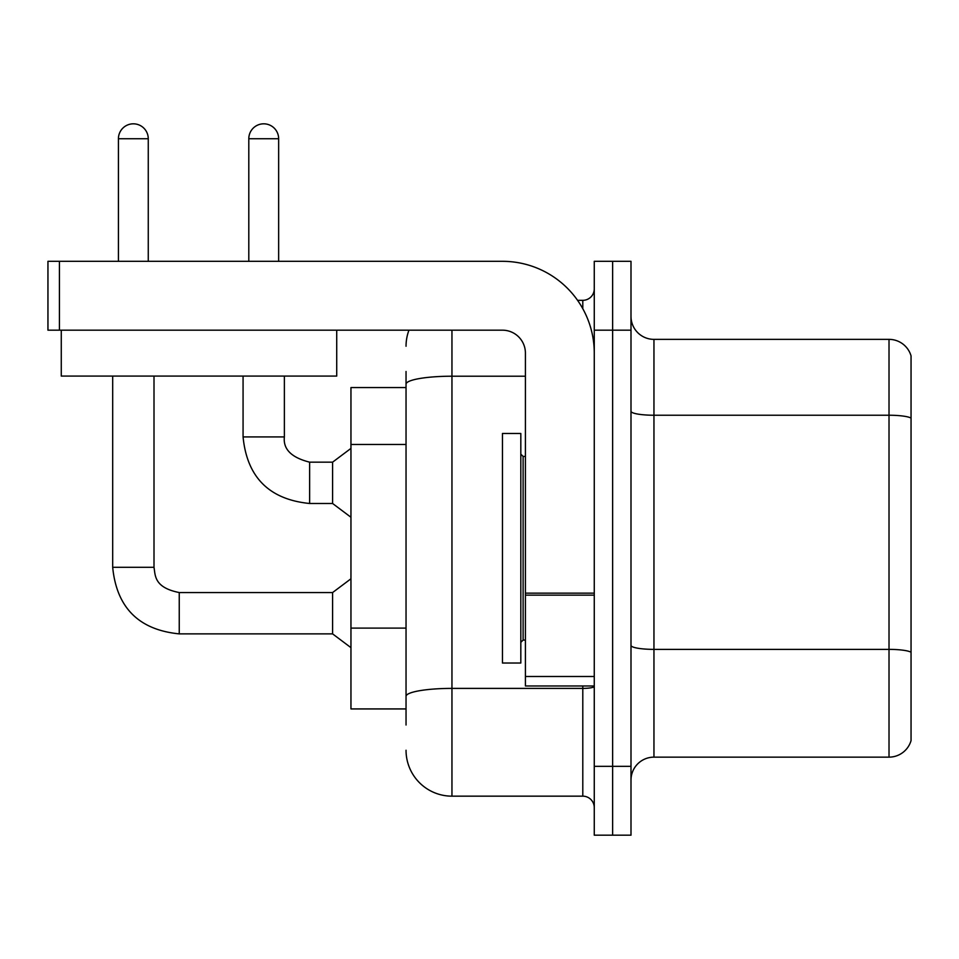 <?xml version="1.0" encoding="UTF-8"?>
<svg xmlns="http://www.w3.org/2000/svg" width="959" height="959" viewBox="0 0 959 959"><rect width="100%" height="100%" fill="white"/><g stroke="black" fill="none" stroke-linecap="round" stroke-linejoin="round"><path stroke-width="1.44" d="M406.041 428.409L406.041 371.493L406.041 387.568L350.958 387.568L350.958 708.929L406.041 708.929M911.05 665.318L911.05 738.778L911.05 665.318M630.998 780.099A22.956 22.956 0 0 1 653.954 757.142L889.017 757.142L889.017 339.366L653.954 339.366A22.956 22.956 0 0 1 630.998 316.41A22.956 22.956 0 0 0 653.954 339.366L653.954 757.142M612.633 766.325L612.633 835.181L630.998 835.181L630.998 766.325L612.633 766.325L612.633 835.181L594.268 835.181L594.268 766.325L612.633 766.325L612.633 330.184L612.633 766.325M594.268 766.325L594.268 261.316L612.633 261.316L612.633 330.184L612.633 261.316L630.998 261.316L630.998 766.325M911.05 355.885A22.956 22.956 0 0 0 889.017 339.366A22.956 22.956 0 0 1 911.05 355.885L911.05 740.612A22.956 22.956 0 0 1 889.017 757.142M911.05 740.612L911.05 738.778M630.998 645.383A22.956 3.992 -0 0 0 653.954 649.375L889.017 649.375A22.956 3.992 180 0 1 911.05 652.24L911.05 652.564M406.041 725.004L406.041 371.493M451.953 330.184L451.953 796.162L582.796 796.162L582.796 685.973M577.582 300.335L582.796 300.335A11.472 11.472 0 0 0 594.268 288.863M406.041 704.338L406.041 644.184M594.268 807.634A11.472 11.472 0 0 0 582.796 796.162M406.041 346.247A45.912 45.912 0 0 1 408.954 330.184M451.953 796.162A45.912 45.912 0 0 1 406.041 750.25M502.456 548.248L502.456 663.029L520.821 663.029L520.821 433.48L502.456 433.48L502.456 548.248M594.268 685.973L525.412 685.973L525.412 593.153L594.268 593.153M594.268 353.14A91.824 91.824 0 0 0 502.456 261.316L59.422 261.316L59.422 330.184L502.456 330.184A22.956 22.956 0 0 1 525.412 353.14L525.412 593.153M59.422 330.184L47.95 330.184L47.95 261.316L59.422 261.316M336.717 330.184L336.717 376.084L61.268 376.084L61.268 330.184M118.425 261.316L118.425 138.731A14.924 14.924 0 0 1 133.337 123.819A14.924 14.924 0 0 1 148.261 138.731L148.261 261.316M112.683 376.084L112.683 567.296L154.003 567.296C155.394 575.316 153.919 587.519 179.249 592.554L332.593 592.554L332.593 633.875L179.249 633.875L179.249 592.59M154.003 567.296L154.003 376.084M248.801 261.316L248.801 138.731A14.924 14.924 0 0 1 263.725 123.819A14.924 14.924 0 0 1 278.649 138.731L278.649 261.316M309.637 503.487C269.251 499.495 247.062 477.306 243.071 436.92C247.062 477.306 269.251 499.495 309.637 503.487C269.251 499.495 247.062 477.306 243.071 436.92C247.062 477.306 269.251 499.495 309.637 503.487C269.251 499.495 247.062 477.306 243.071 436.92C247.062 477.306 269.251 499.495 309.637 503.487C269.251 499.495 247.062 477.306 243.071 436.92L284.379 436.92C283.001 449.16 291.416 457.587 309.637 462.166L332.593 462.166L332.593 503.487L309.637 503.487L309.637 462.214M406.041 444.473L350.958 444.473M406.041 628.109L350.958 628.109M911.05 418.1A22.956 3.992 180 0 0 889.017 415.235L653.954 415.235A22.956 3.992 -0 0 1 630.998 411.255M630.998 330.184L594.268 330.184M594.268 686.404A11.472 1.99 0 0 1 582.796 688.394L451.953 688.394A45.912 7.972 180 0 0 406.041 696.366M406.041 384.187A45.912 7.972 180 0 1 451.953 376.216L525.412 376.216M582.796 308.678L582.796 300.335M520.821 454.134L523.111 456.436L523.111 640.073L525.412 640.073M594.268 595.143L525.412 595.143M525.412 676.491L594.268 676.491M118.425 138.731L148.261 138.731M284.379 376.084L284.379 436.92C283.001 449.16 291.416 457.587 309.637 462.166C291.416 457.587 283.001 449.16 284.379 436.92C283.001 449.16 291.416 457.587 309.637 462.166C291.416 457.587 283.001 449.16 284.379 436.92C283.001 449.16 291.416 457.587 309.637 462.166C291.416 457.587 283.001 449.16 284.379 436.92L284.344 436.92M248.801 138.731L278.649 138.731M112.683 567.296C116.674 607.694 138.863 629.883 179.249 633.875C138.863 629.883 116.674 607.694 112.683 567.296C116.674 607.694 138.863 629.883 179.249 633.875C138.863 629.883 116.674 607.694 112.683 567.296C116.674 607.694 138.863 629.883 179.249 633.875C138.863 629.883 116.674 607.694 112.683 567.296C116.674 607.694 138.863 629.883 179.249 633.875C138.863 629.883 116.674 607.694 112.683 567.296M523.111 456.436L525.412 456.436M523.111 640.073L520.821 642.362M332.593 633.875L350.958 647.649M332.593 592.554L350.958 578.78M332.593 503.487L350.958 517.261M243.071 436.92L243.071 376.084M332.593 462.166L350.958 448.392"/></g></svg>
